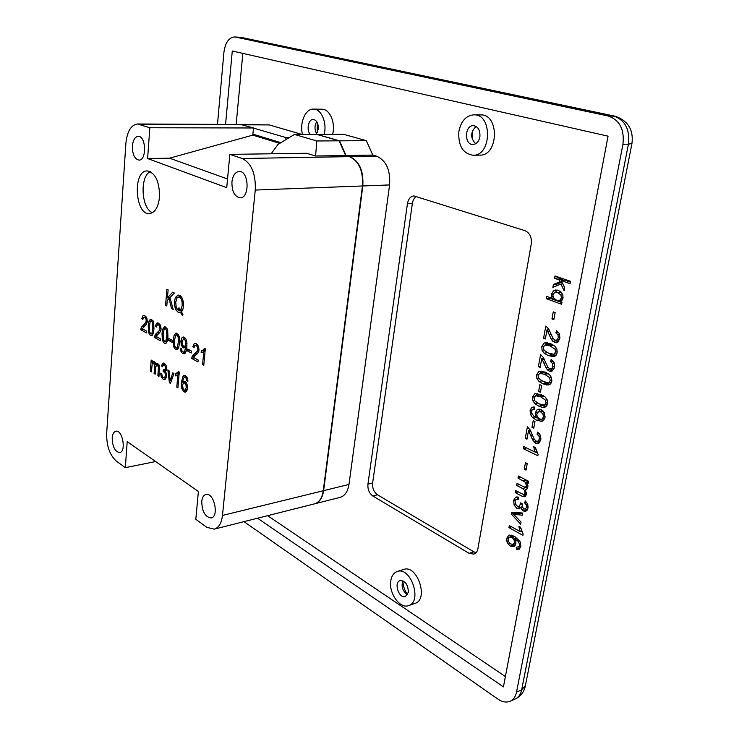 <?xml version="1.0" encoding="UTF-8"?>
<svg xmlns="http://www.w3.org/2000/svg" width="739" height="739" viewBox="0 0 739 739"><rect width="100%" height="100%" fill="white"/><g stroke="black" fill="none" stroke-linecap="round" stroke-linejoin="round"><path stroke-width="1.11" d="M149.832 127.745L253.505 127.986L240.618 124.466L137.528 123.995C131.006 124.937 127.126 131.422 125.87 143.458L106.665 433.442C106.499 445.802 109.705 455.002 116.272 461.053L125.316 467.667L127.2 441.626L198.394 491.509L195.807 519.268L206.846 527.35L214.264 529.142C218.781 527.748 221.515 523.175 222.476 515.434L255.26 190.062C255.86 173.776 251.509 163.264 242.207 158.506L229.838 154.386L226.734 187.669L147.615 158.534L149.832 127.745L137.528 123.995M253.505 127.986L252.793 135.126L169.545 158.174L227.547 178.995M316.689 134.387L339.136 140.826L316.8 140.973L294.482 134.424L316.689 134.387M214.264 529.142L314.472 503.859C319.211 502.409 322.139 498.04 323.266 490.742L362.452 185.969C363.32 170.82 358.978 161.047 349.408 156.64L345.658 155.513L339.136 140.826M277.421 513.208L298.759 507.822M161.259 376.862L160.631 373.167L161.749 373.574L162.201 376.308L163.254 377.684L164.649 377.546L165.379 375.551L165.056 373.075L163.06 371.209L163.319 369.602L164.815 369.842L165.545 368.198L165.277 366.202L163.624 364.715L162.414 366.738L161.333 365.75L163.264 362.988L165.684 364.641L166.515 366.701L166.22 370.581L165.185 371.347L166.321 373.426L166.561 376.206L165.416 379.162L164.446 379.624L163.125 379.264L161.259 376.862L162.386 376.687M163.125 379.264L165.647 378.876M162.497 363.302L163.947 363.098M161.333 365.75L162.746 365.546M164.261 364.881L165.702 364.678M165.277 366.202L166.34 366.054M165.545 368.198L166.7 368.031M164.815 369.842L166.589 369.583M163.06 371.209L166.081 370.766M163.855 371.458L165.61 371.2M165.056 373.075L166.136 372.918M165.379 375.551L166.589 375.366M164.649 377.546L166.386 377.278M170.118 380.816L172.76 372.835L173.924 373.518L170.46 383.402L169.416 382.774L167.845 369.925L169.019 370.627L170.118 380.816L171.439 380.613M169.416 382.774L170.755 382.571M140.761 329.696L141.823 326.777L145.546 322.961L146.22 320.929L145.906 318.758L144.779 317.317L143.486 317.474L142.849 319.516L141.777 318.712L142.867 315.83L143.763 315.433L144.927 315.747L146.821 318.075L147.32 321.576L146.11 324.818L142.359 328.689L146.618 331.081L146.479 332.919L140.761 329.696L143.551 329.363M142.867 315.83L144.659 315.627M141.777 318.712L142.987 318.574M144.779 317.317L146.34 317.142M145.906 318.758L146.996 318.629M146.22 320.929L147.329 320.8M145.546 322.961L147.126 322.786M141.823 326.777L144.475 326.453M140.983 328.449L142.627 328.245M154.322 337.344L155.43 334.388L159.282 330.564L159.975 328.504L159.661 326.305L158.506 324.837L157.167 324.975L156.502 327.044L155.393 326.222L156.529 323.303L157.444 322.906L158.654 323.239L160.603 325.622L161.111 329.178L159.855 332.448L155.975 336.347L160.363 338.804L160.215 340.67L154.322 337.344L157.13 336.984M156.529 323.303L158.331 323.091M155.393 326.222L156.65 326.065M158.506 324.837L160.095 324.643M159.661 326.305L160.779 326.167M159.975 328.504L161.12 328.365M159.282 330.564L160.917 330.361M155.43 334.388L158.229 334.037M154.553 336.079L156.28 335.857M172.335 340.43L172.178 342.397L168.714 340.467L168.871 338.499L172.335 340.43M168.714 340.467L171.707 340.079M176.935 334.924L175.577 335.386L174.543 340.485L174.635 346.037L176.482 348.18L177.277 347.506L178.265 342.554L178.164 336.966L176.935 334.924L178.468 334.73M178.164 336.966L179.226 336.827M178.265 342.554L179.503 342.388M177.277 347.506L178.792 347.302M173.748 346.85L173.369 339.838L174.081 335.451L176.048 333.03L178.358 334.545L179.171 336.568L179.448 343.21L178.718 347.589L177.48 349.704L175.716 349.695L173.748 346.85L174.857 346.702M175.716 349.695L177.766 349.418M175.309 333.317L176.713 333.141M174.081 335.451L175.697 335.247M173.369 339.838L174.607 339.672M191.364 351.007L191.189 353.02L187.577 350.997L187.752 349.002L191.364 351.007M187.577 350.997L190.597 350.582M167.245 300.394L166.783 305.983L165.573 305.346L166.903 289.18L168.123 289.808L167.457 297.845L172.723 292.154L174.395 293.013L169.942 297.605L173.194 309.382L171.568 308.523L168.963 298.602L167.245 300.394M168.963 298.602L170.182 298.473M171.568 308.523L172.917 308.375M167.457 297.845L169.961 297.586M165.573 305.346L166.848 305.207M178.533 309.142L178.977 307.729L180.621 310.232L182.182 305.567L182.09 301.882L181.138 298.981L179.531 297.29L178.33 297.032L177.074 297.762L175.734 302.223L176.224 307.581L178.395 310.5L179.688 310.731L178.533 309.142L179.956 308.985M179.688 310.731L182.505 310.417M179.531 297.29L181.526 297.087M181.138 298.981L182.515 298.842M182.09 301.882L183.327 301.752M182.182 305.567L183.521 305.429M180.621 310.232L182.681 310.001M180.602 312.542L178.201 312.329L175.984 310.038L174.644 306.205L174.459 301.567L175.392 297.457L178.127 295.055L179.679 295.415L181.951 297.715L183.3 301.567L183.475 306.242L182.801 309.706L181.48 311.941L182.958 314.315L182.459 315.627L180.602 312.542L181.739 312.412M177.249 295.258L178.801 295.101M179.466 296.912L180.168 295.72M175.392 297.457L177.803 297.217M174.459 301.567L175.827 301.42M174.644 306.205L175.864 306.075M175.984 310.038L177.563 309.863M181.776 311.609L180.695 310.62M178.201 312.329L181.489 311.96M191.586 358.35L192.805 355.32L197.027 351.45L197.803 349.335L197.47 347.034L196.223 345.482L194.763 345.603L194.034 347.727L192.833 346.84L194.08 343.847L195.031 343.469L196.398 343.829L198.505 346.36L199.031 350.055L197.636 353.427L193.396 357.362L198.154 360.032L197.978 361.962L191.586 358.35L194.44 357.953M194.08 343.847L195.881 343.607M197.101 345.058L197.295 344.485M192.833 346.84L194.218 346.656M196.223 345.482L197.913 345.261M197.47 347.034L198.671 346.877M197.803 349.335L199.05 349.168M197.027 351.45L198.837 351.201M192.805 355.32L196.075 354.859M191.844 357.048L193.803 356.771M185.036 346.074L185.794 343.681L185.489 340.661L183.595 338.813L182.034 341.787L182.367 344.596L183.623 346.305L186.958 345.824M184.288 338.952L185.757 338.758M185.489 340.661L186.533 340.522M185.794 343.681L186.976 343.524M181.018 351.598L180.427 348.171L181.554 348.614L181.933 350.868L183.595 352.217L184.63 351.413L185.609 347.432L183.198 347.893L181.332 345.344L180.852 341.058L182.034 337.566L183.115 336.956L184.288 337.224L185.905 338.998L186.865 342.083L186.875 346.868L186.052 351.598L184.639 353.722L182.736 353.658L181.018 351.598L182.237 351.431M182.736 353.658L185.083 353.325M182.034 337.566L184.353 337.27M180.852 341.058L182.163 340.891M181.332 345.344L182.625 345.168M186.579 346.896L186.025 346.249M183.198 347.893L185.175 347.626M185.637 347.025L186.875 346.859M185.609 347.432L186.838 347.265M185.23 349.759L186.542 349.584M184.63 351.413L186.163 351.201M183.872 352.152L185.951 351.866M203.761 351.699L201.119 352.799L201.304 350.849L203.253 349.889L204.527 348.272L205.313 348.697L203.798 365.242L202.588 364.567L203.761 351.699L205.054 351.515M203.253 349.889L205.23 349.612M201.304 350.849L205.165 350.314M202.588 364.567L203.881 364.373M165.481 328.652L164.16 329.123L163.162 334.167L163.264 339.654L165.065 341.769L165.841 341.095L166.792 336.18L166.681 330.666L165.481 328.652L166.986 328.467M166.681 330.666L167.725 330.536M166.792 336.18L168.002 336.033M165.841 341.095L167.31 340.901M162.395 340.467L162.017 333.538L162.709 329.197L164.631 326.786L166.866 328.264L167.67 330.259L167.947 336.827L167.245 341.169L166.044 343.266L164.326 343.266L162.395 340.467L163.485 340.328M164.326 343.266L166.284 343.007M163.901 327.072L165.305 326.906M162.709 329.197L164.252 329.003M162.017 333.538L163.217 333.391M151.55 321.022L150.276 321.502L149.315 326.481L149.426 331.894L151.162 333.963L151.929 333.289L152.834 328.439L152.714 322.998L151.55 321.022L153.019 320.855M152.714 322.998L153.73 322.878M152.834 328.439L154.008 328.301M151.929 333.289L153.343 333.113M148.594 332.707L148.206 325.871L148.862 321.585L150.738 319.183L152.89 320.634L153.666 322.592L153.952 329.058L153.287 333.344L152.123 335.423L150.46 335.441L148.594 332.707L149.647 332.578M153.158 333.732L151.162 333.963M150.46 335.441L152.326 335.21M150.008 319.479L151.421 319.322M148.862 321.585L150.34 321.41M148.206 325.871L149.37 325.733M177.831 374.867L175.355 375.865L175.512 373.989L178.533 371.588L179.272 372.022L177.923 387.91L176.787 387.227L177.831 374.867L179.041 374.682M177.342 373.112L179.198 372.835M175.512 373.989L179.152 373.444M175.355 375.865L176.03 375.763M176.787 387.227L177.997 387.033M184.722 382.996L183.309 383.162L182.551 385.315L183.226 389.222L184.842 390.432L186.246 387.642L185.951 384.733L184.722 382.996L186.357 382.737M185.951 384.733L187.106 384.548M186.246 387.642L187.475 387.439M185.489 390.035L187.189 389.758M186.708 380.724L186.413 378.793L185.332 377.269L184.316 377.223L183.281 378.682L182.635 382.165L183.799 381.176L185.101 381.407L186.949 384.021L187.447 388.234L186.819 390.792L185.277 392.187L184.02 391.882L181.831 388.686L181.434 382.239L183.013 376.133L184.196 375.357L185.544 375.698L187.272 377.823L187.882 381.259L186.708 380.724L187.854 380.548M183.013 376.133L185.6 375.735M181.434 382.239L182.653 382.054M185.313 382.59L185.378 381.74M181.831 388.686L182.921 388.511M184.02 391.882L186.385 391.504M182.635 382.165L185.498 381.721M185.332 377.269L186.856 377.038M186.413 378.793L187.54 378.617M152.031 362.221L152.927 361.38L154.1 361.537L155.763 364.576L156.899 363.588L157.897 363.782L159.301 365.593L158.977 376.465L157.887 375.809L158.469 367.034L157.527 365.297L156.335 365.417L155.689 367.671L155.181 374.174L154.1 373.518L154.673 366.248L153.74 363.043L152.853 362.969L152.206 363.865L151.403 371.893L150.331 371.246L151.19 360.078L152.151 360.65L152.031 362.221L154.553 361.87M153.74 363.043L155.264 362.831M154.553 364.198L155.67 364.031M158.608 364.881L158.571 364.327M154.673 366.248L155.984 366.064M154.1 373.518L155.245 373.352M157.527 365.297L159.061 365.075M158.155 365.99L159.356 365.814M158.469 367.034L159.578 366.867M157.887 375.809L159.042 375.643M155.763 364.576L158.442 364.198M152.927 361.38L153.435 361.306M150.331 371.246L151.467 371.08M231.926 181.914C232.794 175.512 235.178 172.03 239.085 171.457C248.96 170.533 250.059 198.098 240.175 197.803C234.568 196.694 231.815 191.401 231.926 181.914M201.738 501.439C202.2 497.486 203.594 495.167 205.922 494.465C213.904 491.98 219.446 516.57 211.197 517.956C205.211 517.171 202.052 511.665 201.738 501.439M132.383 146.036C133.02 140.04 134.951 136.817 138.184 136.336C146.128 135.717 146.904 160.603 138.96 160.104C134.59 159.061 132.392 154.368 132.383 146.036M112.189 437.978C112.55 434.033 113.778 431.779 115.884 431.216C122.545 429.442 126.517 451.815 119.672 452.564C114.988 451.714 112.494 446.846 112.189 437.978M159.541 196.943C158.377 207.132 155.033 212.684 149.509 213.599C134.969 215.271 132.466 170.432 147.209 170.912C155.402 172.824 159.513 181.498 159.541 196.943M155.633 461.552L125.316 467.667M345.658 155.513L315.59 156.012L316.8 140.973M279.739 143.375L252.793 135.126M315.59 156.012L306.648 153.259L229.838 154.386M294.482 134.424L277.975 144.438L271.13 153.786M169.545 158.174L147.615 158.534M150.257 171.605C139.532 176.584 141.306 208.629 152.456 212.684M560.883 294.963L557.825 292.755L555.654 292.395L554.407 292.727L552.864 295L553.4 297.909L556.291 300.089L558.61 300.477L559.839 300.163L561.455 297.919L560.883 294.963L562.767 294.713M561.455 297.919L563.053 297.697M559.839 300.163L562.453 299.803M558.61 300.477L562.37 299.96M561.326 292.284L555.654 292.395M557.825 292.755L561.335 292.302M546.352 298.704L546.768 296.404L552.135 298.344L551.368 294.261L553.705 290.621L555.654 289.984L558.342 290.39L561.224 292.173L562.85 294.972L562.989 298.233L560.495 301.614L561.991 302.149L561.603 304.246L546.352 298.704L549.881 298.233L550.001 297.568M561.908 302.584L549.881 298.233M553.705 290.621L557.345 290.122M555.322 292.45L557.234 290.168M551.368 294.261L553.197 294.02M551.396 296.459L552.837 296.265M552.135 298.344L553.585 298.14M547.008 329.89L545.345 338.952L543.581 338.25L545.816 326.047L548.772 329.067L552.938 338.268L554.989 340.208L557.03 339.968L558.278 337.741L557.954 334.785L555.904 332.91L556.532 330.629L559.469 333.714L559.82 338.397L557.806 342.166L556.338 342.776L552.809 341.381L551.239 339.136L547.008 329.89L549.031 329.566M547.821 331.229L549.687 330.933M551.239 339.136L553.308 338.785M552.809 341.381L556.319 340.781L555.959 340.374M554.509 342.536L558.019 341.935L556.319 340.781M555.904 332.91L558.721 332.448M557.954 334.785L559.7 334.49M558.278 337.741L559.94 337.464M557.03 339.968L559.525 339.543M543.581 338.25L545.53 337.926M548.569 329.64L548.698 328.947M541.77 358.443L540.135 367.357L538.389 366.636L540.588 354.618L543.507 357.667L547.636 366.867L549.659 368.835L551.682 368.641L552.901 366.47L552.587 363.533L550.555 361.63L551.183 359.394L554.084 362.516L554.426 367.154L552.449 370.83L551.091 371.384L549.188 371.117L547.507 369.934L545.964 367.68L541.77 358.443L543.719 358.082M542.574 359.791L544.384 359.459M545.964 367.68L547.941 367.311M547.507 369.934L550.777 369.001M549.188 371.117L552.68 370.442L550.998 369.26M550.555 361.63L553.271 361.131M552.587 363.533L554.296 363.209M552.901 366.47L554.564 366.156M551.682 368.641L554.176 368.161M538.389 366.636L540.329 366.267M543.322 358.156L543.442 357.547M538.592 391.467L539.839 384.686L541.669 385.472L540.412 392.261L538.592 391.467L540.634 391.042M514.03 539.719L512.044 537.549L510.289 537.041L508.838 537.604L508.118 539.045L508.58 541.742L510.751 543.996L513.171 544.357L514.427 542.528L514.03 539.719L515.12 539.368M514.427 542.528L515.914 542.047M513.171 544.357L515.896 543.479M510.289 537.041L513.707 535.96L509.577 537.151M512.044 537.549L514.963 536.616M518.325 547.183L519.443 545.567L519.305 543.599L517.863 541.114L514.76 538.722L515.813 541.308L515.859 543.784L513.956 546.527L510.473 546.121L508.192 544.07L506.834 541.281L506.732 538.297L509.032 535.045L514.464 536.329L520.007 541.401L520.829 546.49L519.305 549.169L516.478 549.216L516.727 547.128L520.847 546.361M510.224 536.948L511.092 534.971M506.732 538.297L508.811 537.641M506.834 541.281L508.229 540.837M508.192 544.07L510.002 543.488M510.473 546.121L513.891 545.012L512.995 544.403M515.148 545.548L513.891 545.012M514.76 538.722L517.041 537.992M517.863 541.114L519.434 540.606M519.305 543.599L520.69 543.147M519.443 545.567L520.949 545.077M516.478 549.216L519.896 548.098L520.071 546.62M531.988 427.354L533.207 420.703L534.999 421.526L533.77 428.186L531.988 427.354L534.02 426.874M535.008 452.037L533.669 446.707L535.387 447.538L538.094 454.374L537.835 455.751L523.378 448.702L523.766 446.578L535.008 452.037L536.56 451.649M534.168 449.404L535.692 449.016M523.378 448.702L526.528 447.917M537.096 452.822L535.322 451.963M517.993 478.124L518.381 476.036L528.653 481.283L528.302 483.167L526.852 482.428L527.831 487.056L526.935 489.061L525.374 489.615L526.473 494.373L525.096 496.747L522.316 496.368L515.332 492.701L515.711 490.631L523.655 494.567L525.05 493.116L524.718 490.576L522.584 488.525L516.653 485.44L517.041 483.361L523.674 486.798L525.512 487.186L526.408 485.809L525.383 482.29L517.993 478.124L520.912 477.329M525.383 482.29L528.634 481.394M526.325 483.962L527.48 483.639M526.408 485.809L527.905 485.384M525.512 487.186L527.905 486.511M516.653 485.44L519.526 484.645M522.584 488.525L526.02 487.555L525.346 487.195M527.36 488.479L526.02 487.555M524.718 490.576L525.743 490.29M525.05 493.116L526.51 492.701M524.533 494.225L526.519 493.661M515.332 492.701L518.131 491.906M522.316 496.368L525.752 495.379L524.099 494.511L526.51 493.828M525.374 489.615L526.713 489.236M526.852 482.428L528.524 481.957M511.416 514.113L511.767 512.192L522.741 513.042L522.334 515.231L513.596 514.215L521.06 522.094L520.662 524.21L511.416 514.113L514.843 513.078L514.963 512.441M515.388 513.679L514.843 513.078M513.596 514.215L517.023 513.189L522.593 513.864M520.182 531.59L518.88 526.334L520.542 527.258L523.166 534.038L522.916 535.369L508.949 527.6L509.319 525.558L520.182 531.59L521.614 531.138M519.369 528.985L520.801 528.533M508.949 527.6L511.545 526.796M521.891 531.812L521.013 531.323M515.416 497.329L518.566 497.162L518.409 499.352L516.081 499.444L515.055 501.199L515.443 504.1L517.337 506.224L519.462 506.335L520.755 502.816L522.233 503.85L522.279 506.871L523.868 508.885L525.226 509.088L526.593 507.296L526.334 504.931L524.616 502.871L525.309 500.95L527.701 504.127L528.043 508.007L527.055 510.298L525.678 511.268L523.434 510.991L521.873 509.513L521.004 507.139L519.378 508.82L516.967 508.432L514.159 505.162L513.642 500.432L515.416 497.329L517.106 496.839M517.161 499.102L518.122 497.024M513.642 500.432L515.637 499.85M514.159 505.162L515.776 504.691M516.967 508.432L520.404 507.416L519.12 506.455M521.004 507.139L522.261 506.769M521.873 509.513L523.914 508.903M523.434 510.991L526.861 509.965L525.66 508.959M525.374 511.351L525.9 511.194M524.616 502.871L526.658 502.271M526.334 504.931L527.812 504.488M526.593 507.296L528.163 506.825M520.672 504.377L522.205 503.924M524.265 469.219L525.466 462.725L527.23 463.602L526.029 470.106L524.265 469.219L526.288 468.674M528.524 430.615L526.953 439.197L525.263 438.384L527.378 426.837L530.214 429.969L534.232 439.151L536.191 441.183L538.149 441.109L539.341 439.068L539.027 436.195L537.05 434.236L537.65 432.093L540.477 435.299L540.819 439.825L538.897 443.28L537.844 443.696L535.738 443.372L532.607 439.844L528.524 430.615L530.325 430.19M529.309 431.973L530.981 431.576M532.607 439.844L534.399 439.409M534.103 442.125L537.013 441.405M535.738 443.372L539.202 442.513L537.641 441.34M537.05 434.236L539.488 433.645M539.027 436.195L540.625 435.807M539.341 439.068L540.957 438.67M538.149 441.109L540.652 440.49M525.263 438.384L527.184 437.913M542.084 419.031L543.451 417.045L542.943 414.052L540.588 411.817L538.879 411.54L536.782 413.942L537.188 416.814L539.433 418.911L541.428 419.235L544.745 418.422M542.823 410.718L538.879 411.54L540.154 409.267M540.588 411.817L543.294 411.207M542.943 414.052L544.698 413.655M543.451 417.045L545.086 416.667M531.683 407.429L534.639 407.041L534.408 409.212L532.468 409.434L531.572 411.106L531.627 413.027L533.955 416.316L536.44 417.803L535.378 415.373L535.295 412.685L537.299 409.545L541.068 409.591L544.384 412.815L545.003 417.461L543.636 420.279L541.872 421.313L536.763 420.306L532.449 417.526L530.353 414.182L530.122 410.394L531.683 407.429L534.001 406.921M533.743 409.027L534.62 407.226M530.122 410.394L531.978 409.979M530.353 414.182L531.904 413.84M532.449 417.526L534.86 416.981M536.763 420.306L540.237 419.512L537.05 417.655M543.331 420.537L540.237 419.512M541.013 421.452L542.463 421.119M537.299 409.545L539.322 409.101M535.295 412.685L537.696 412.15M535.378 415.373L536.717 415.069M536.44 417.803L537.659 417.517M545.456 400.15L540.68 396.806L535.673 395.707L534.02 397.721L534.75 400.787L539.35 403.956L544.384 405.083L546.066 403.041L545.456 400.15L547.165 399.781M546.066 403.041L547.691 402.69M544.384 405.083L547.414 404.418M535.673 395.707L539.165 394.968L543.424 395.734M540.68 396.806L543.969 396.104M536.246 395.587L537.604 393.425M532.551 397.074L534.805 393.684L541.096 394.534L545.197 397.037L547.313 400.085L547.571 403.743L546.611 406.062L544.892 407.244L542.481 407.374L538.934 406.21L534.897 403.706L532.819 400.686L532.551 397.074L534.436 396.677M532.819 400.686L534.5 400.326M534.897 403.706L537.576 403.124M538.934 406.21L542.417 405.452L540.44 404.445M542.481 407.374L545.964 406.598L542.417 405.452M549.659 377.666L544.828 374.377L539.775 373.361L538.112 375.43L538.842 378.507L543.488 381.629L548.569 382.663L550.269 380.576L549.659 377.666L551.405 377.315M550.269 380.576L551.904 380.243M548.569 382.663L551.59 382.054M539.775 373.361L543.276 372.687L548.199 373.638M544.828 374.377L548.283 373.703M538.907 371.347L545.253 372.087L549.391 374.534L551.525 377.564L551.793 381.25L550.814 383.606L548.569 384.945L543.063 383.911L538.99 381.444L536.893 378.442L536.625 374.802L538.907 371.347L540.107 371.117M540.366 373.25L541.863 371.043M536.625 374.802L538.482 374.442M536.893 378.442L538.62 378.1M538.99 381.444L541.826 380.881M543.063 383.911L546.555 383.199L543.876 381.795M546.648 385.01L550.13 384.298L546.555 383.199M554.98 349.141L550.093 345.935L544.985 345.03L543.294 347.154L544.033 350.249L548.735 353.288L553.871 354.221L555.599 352.069L554.98 349.141L556.79 348.817M555.599 352.069L557.243 351.773M553.871 354.221L556.892 353.676M544.985 345.03L548.486 344.429L553.603 345.325L550.093 345.935M554.084 345.519L553.603 345.325M544.098 343.007L550.527 343.607L554.712 345.981L556.873 349.002L557.132 352.715L556.144 355.126L553.585 356.595L548.301 355.607L544.172 353.224L542.056 350.231L541.789 346.554L544.098 343.007L546.38 342.619M545.585 344.919L547.266 342.647M541.789 346.554L543.627 346.24M542.056 350.231L543.839 349.916M544.172 353.224L547.248 352.679M548.301 355.607L551.802 354.979L548.477 353.196M555.266 355.976L551.802 354.979M551.931 356.641L555.137 356.05M551.959 318.952L553.252 311.895L555.137 312.588L553.825 319.654L551.959 318.952L554.019 318.638M554.546 278.317L554.98 275.98L570.443 281.291L570.009 283.647L561.15 280.589L564.679 287.72L564.106 290.75L560.938 284.025L552.892 287.369L553.419 284.497L559.922 281.928L558.952 279.832L554.546 278.317L558.084 277.892L558.231 277.097M558.952 279.832L562.481 279.407L558.084 277.892M559.922 281.928L561.705 281.707M562.933 280.377L562.481 279.407M553.419 284.497L556.947 284.062L561.899 282.113M556.624 285.817L556.947 284.062M560.938 284.025L562.73 283.794M561.15 280.589L564.679 280.164L570.296 282.095M236.147 124.448L242.845 53.393M505.393 676.545L267.647 515.674M473.893 114.822L480.784 114.905C499.601 114.111 498.539 155.938 479.897 155.116L473.043 155.245C491.675 156.068 492.701 114.018 473.893 114.822C466.004 115.57 460.988 121.131 458.854 131.514C458.06 145.62 462.79 153.527 473.043 155.245M397.24 571.496L403.651 569.473C417.184 564.125 429.119 599.523 414.976 603.421L408.584 605.62C422.699 601.731 410.755 566.148 397.24 571.496C393.785 572.734 391.642 575.81 390.802 580.715C388.483 592.918 399.928 609.185 408.584 605.62M301.854 134.415L269.255 124.919L240.803 124.466M324.144 134.369C327.312 122.896 321.299 108.762 313.484 109.095L321.945 109.224C329.779 108.892 335.792 122.951 332.596 134.35M366.304 140.65L343.709 134.332L317.049 134.378L339.506 140.826L346.018 155.513L372.807 155.07L366.304 140.65L339.506 140.826M314.638 503.813L340.06 497.393C344.845 495.943 347.82 491.629 348.984 484.442L389.592 184.935C390.534 170.072 386.192 160.483 376.585 156.169L372.807 155.07M324.19 501.402L298.658 507.887M367.93 484.137C367.579 489.357 369.214 493.31 372.807 495.998L469.126 553.354L473.911 554.102C476.008 553.354 477.329 551.562 477.893 548.744L531.286 243.833C531.904 237.256 529.771 232.859 524.902 230.642L413.877 195.909C410.468 196.389 408.334 198.967 407.457 203.65L367.93 484.137L372.632 482.973L412.38 203.401C412.916 200.103 414.265 197.766 416.436 196.398M472.48 130.711L472.295 139.468M475.667 143.754C470.235 137.99 470.364 132.207 476.036 126.387M402.931 580.826C403.032 585.898 404.566 590.507 407.54 594.655M407.522 594.683C402.561 591.172 401.028 586.554 402.903 580.817M316.671 133.685C314.444 129.658 314.454 125.621 316.717 121.584M317.28 122.554L317.243 132.734M479.888 136.789C478.872 141.555 476.572 144.133 472.997 144.511C464.11 145.038 464.498 125.196 473.394 125.648C478.115 126.508 480.276 130.221 479.888 136.789M408.325 592.29L405.388 596.53C398.968 599.08 393.434 582.341 400.095 580.605C405.388 580.836 408.131 584.734 408.325 592.29M631.928 143.606L525.438 685.496L521.66 689.866L516.543 692.12L622.959 144.244L628.418 144.188L521.66 689.866C520.709 694.383 518.584 697.413 515.286 698.965C520.607 696.378 523.942 692.138 525.29 686.245M608.142 115.968L235.482 37.07L242.022 37.569L613.619 116.041C625.092 119.977 630.025 129.362 628.418 144.188L631.965 143.421C633.6 129.658 627.938 120.577 614.977 116.199L608.142 115.968C619.624 119.921 624.557 129.353 622.959 144.244M217.478 124.364L223.908 52.441C225.256 42.659 228.822 37.495 234.614 36.95L235.482 37.07M372.807 495.998L377.5 494.788L473.875 551.839L469.126 553.354M476.073 552.698L473.875 551.839M377.5 494.788C373.897 492.119 372.271 488.174 372.632 482.973M516.543 692.12C515.591 696.655 513.476 699.694 510.178 701.237C506.391 702.789 502.298 702.068 497.901 699.103L243.99 521.642M225.561 124.401L232.277 51L608.068 136.17L503.425 686.882L257.569 518.215M252.895 134.128L280.894 142.673M314.814 503.767C319.553 502.326 322.49 497.957 323.617 490.659L362.812 185.96C363.69 170.811 359.348 161.037 349.778 156.631L346.018 155.513M240.979 124.466L285.43 137.417L286.307 139.385M313.484 109.095C305.447 108.587 299.35 122.933 302.491 134.406M310.306 134.396C306.149 130.35 308.357 119.034 313.271 119.432C316.8 120.18 318.481 123.395 318.297 129.066L316.116 134.387M285.43 137.417L289.586 137.399M170.709 378.913L172.113 378.701M143.384 325.197L146.045 324.883M157.047 332.809L159.836 332.467M194.579 353.722L197.756 353.279M158.451 368.743L159.606 368.576M349.408 156.64L242.207 158.506M362.452 185.969L255.26 190.062M323.266 490.742L222.476 515.434M242.854 124.808L139.662 124.355M549.234 334.601L551.035 334.305M543.978 363.154L545.724 362.821M523.304 480.849L526.223 480.045M515.776 514.547L519.203 513.513M530.676 435.326L532.292 434.929M407.457 203.65L412.38 203.401M349.778 156.631L376.585 156.169M243.214 124.808L269.255 124.919M323.617 490.659L348.984 484.442M389.592 184.935L362.812 185.96M165.545 364.438L163.624 364.715M166.58 369.639L164.4 369.953M166.321 377.527L164.021 377.878M146.193 316.911L144.096 317.142M159.938 324.393L157.786 324.652M178.358 334.545L176.307 334.804M178.607 347.893L176.482 348.18M181.258 296.727L178.33 297.032M197.719 344.974L195.419 345.279M186.93 346.129L184.362 346.471M185.628 338.554L183.595 338.813M185.932 351.893L183.595 352.217M166.885 328.292L164.871 328.532M167.125 341.501L165.065 341.769M152.927 320.689L150.968 320.911M186.182 382.46L183.956 382.802M187.087 390.072L184.842 390.432M186.699 376.788L184.676 377.102M155.144 362.609L153.13 362.895M158.931 364.835L156.88 365.121M559.441 339.792L556.116 340.356M554.111 368.364L550.832 368.992M518.455 498.723L516.616 499.259M540.625 440.601L537.493 441.377M544.726 418.477L541.428 419.235M534.445 408.87L533.207 409.147M242.022 37.569L614.728 116.143M239.842 37.264L234.614 36.95M515.286 698.965L510.178 701.237"/></g></svg>
